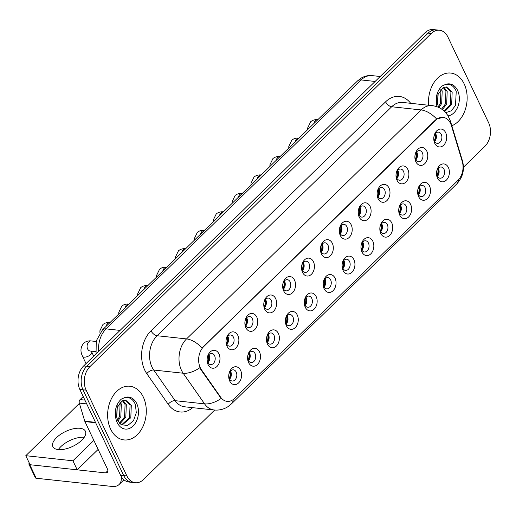 <?xml version="1.0" encoding="UTF-8"?>
<svg xmlns="http://www.w3.org/2000/svg" width="516" height="516" viewBox="0 0 516 516"><rect width="100%" height="100%" fill="white"/><g stroke="black" fill="none" stroke-linecap="round" stroke-linejoin="round"><path stroke-width="0.77" d="M259.503 351.931A8.998 6.411 -83.8 0 1 257.478 364.477A8.998 6.411 -83.8 0 1 248.589 362.58A8.998 6.411 -83.8 0 1 250.615 350.029A8.998 6.411 -83.8 0 1 259.503 351.931M248.28 360.329A5.624 4.005 96.2 0 0 251.086 362.593A5.624 4.005 96.2 0 0 255.059 359.717A5.624 4.005 96.2 0 0 255.104 353.673A5.624 4.005 96.2 0 0 252.298 351.409A5.624 4.005 96.2 0 0 248.325 354.279A5.624 4.005 96.2 0 0 248.28 360.329M278.395 333.491A8.998 6.411 -83.8 0 1 276.37 346.043A8.998 6.411 -83.8 0 1 267.481 344.14A8.998 6.411 -83.8 0 1 269.507 331.595A8.998 6.411 -83.8 0 1 278.395 333.491M267.172 341.889A5.624 4.005 96.2 0 0 269.978 344.153A5.624 4.005 96.2 0 0 273.951 341.282A5.624 4.005 96.2 0 0 273.99 335.232A5.624 4.005 96.2 0 0 271.184 332.968A5.624 4.005 96.2 0 0 267.211 335.839A5.624 4.005 96.2 0 0 267.172 341.889M297.287 315.05A8.998 6.411 -83.8 0 1 295.262 327.602A8.998 6.411 -83.8 0 1 286.374 325.706A8.998 6.411 -83.8 0 1 288.399 313.154A8.998 6.411 -83.8 0 1 297.287 315.05M286.064 323.448A5.624 4.005 96.2 0 0 288.87 325.719A5.624 4.005 96.2 0 0 292.843 322.842A5.624 4.005 96.2 0 0 292.882 316.792A5.624 4.005 96.2 0 0 290.076 314.528A5.624 4.005 96.2 0 0 286.103 317.405A5.624 4.005 96.2 0 0 286.064 323.448M316.173 296.616A8.998 6.411 -83.8 0 1 314.147 309.161A8.998 6.411 -83.8 0 1 305.266 307.265A8.998 6.411 -83.8 0 1 307.291 294.713A8.998 6.411 -83.8 0 1 316.173 296.616M304.95 305.014A5.624 4.005 96.2 0 0 307.755 307.278A5.624 4.005 96.2 0 0 311.728 304.408A5.624 4.005 96.2 0 0 311.774 298.358A5.624 4.005 96.2 0 0 308.968 296.094A5.624 4.005 96.2 0 0 304.995 298.964A5.624 4.005 96.2 0 0 304.95 305.014M335.065 278.176A8.998 6.411 -83.8 0 1 333.039 290.727A8.998 6.411 -83.8 0 1 324.151 288.825A8.998 6.411 -83.8 0 1 326.176 276.279A8.998 6.411 -83.8 0 1 335.065 278.176M323.842 286.574A5.624 4.005 96.2 0 0 326.647 288.837A5.624 4.005 96.2 0 0 330.621 285.967A5.624 4.005 96.2 0 0 330.659 279.917A5.624 4.005 96.2 0 0 327.86 277.653A5.624 4.005 96.2 0 0 323.887 280.53A5.624 4.005 96.2 0 0 323.842 286.574M353.957 259.741A8.998 6.411 -83.8 0 1 351.931 272.287A8.998 6.411 -83.8 0 1 343.043 270.39A8.998 6.411 -83.8 0 1 345.069 257.839A8.998 6.411 -83.8 0 1 353.957 259.741M342.734 268.139A5.624 4.005 96.2 0 0 345.539 270.403A5.624 4.005 96.2 0 0 349.513 267.527A5.624 4.005 96.2 0 0 349.551 261.483A5.624 4.005 96.2 0 0 346.746 259.219A5.624 4.005 96.2 0 0 342.772 262.089A5.624 4.005 96.2 0 0 342.734 268.139M372.842 241.301A8.998 6.411 -83.8 0 1 370.817 253.853A8.998 6.411 -83.8 0 1 361.935 251.95A8.998 6.411 -83.8 0 1 363.961 239.405A8.998 6.411 -83.8 0 1 372.842 241.301M361.626 249.699A5.624 4.005 96.2 0 0 364.425 251.963A5.624 4.005 96.2 0 0 368.405 249.093A5.624 4.005 96.2 0 0 368.443 243.042A5.624 4.005 96.2 0 0 365.638 240.779A5.624 4.005 96.2 0 0 361.664 243.649A5.624 4.005 96.2 0 0 361.626 249.699M391.734 222.86A8.998 6.411 -83.8 0 1 389.709 235.412A8.998 6.411 -83.8 0 1 380.821 233.516A8.998 6.411 -83.8 0 1 382.846 220.964A8.998 6.411 -83.8 0 1 391.734 222.86M380.511 231.258A5.624 4.005 96.2 0 0 383.317 233.522A5.624 4.005 96.2 0 0 387.29 230.652A5.624 4.005 96.2 0 0 387.335 224.602A5.624 4.005 96.2 0 0 384.53 222.338A5.624 4.005 96.2 0 0 380.556 225.215A5.624 4.005 96.2 0 0 380.511 231.258M410.626 204.426A8.998 6.411 -83.8 0 1 408.601 216.972A8.998 6.411 -83.8 0 1 399.713 215.075A8.998 6.411 -83.8 0 1 401.738 202.524A8.998 6.411 -83.8 0 1 410.626 204.426M399.403 212.824A5.624 4.005 96.2 0 0 402.209 215.088A5.624 4.005 96.2 0 0 406.182 212.211A5.624 4.005 96.2 0 0 406.221 206.168A5.624 4.005 96.2 0 0 403.415 203.904A5.624 4.005 96.2 0 0 399.442 206.774A5.624 4.005 96.2 0 0 399.403 212.824M429.518 185.986A8.998 6.411 -83.8 0 1 427.487 198.537A8.998 6.411 -83.8 0 1 418.605 196.635A8.998 6.411 -83.8 0 1 420.63 184.089A8.998 6.411 -83.8 0 1 429.518 185.986M418.295 194.384A5.624 4.005 96.2 0 0 421.101 196.648A5.624 4.005 96.2 0 0 425.074 193.777A5.624 4.005 96.2 0 0 425.113 187.727A5.624 4.005 96.2 0 0 422.307 185.463A5.624 4.005 96.2 0 0 418.334 188.334A5.624 4.005 96.2 0 0 418.295 194.384M448.404 167.545A8.998 6.411 -83.8 0 1 446.379 180.097A8.998 6.411 -83.8 0 1 437.497 178.201A8.998 6.411 -83.8 0 1 439.522 165.649A8.998 6.411 -83.8 0 1 448.404 167.545M437.181 175.95A5.624 4.005 96.2 0 0 439.987 178.214A5.624 4.005 96.2 0 0 443.96 175.337A5.624 4.005 96.2 0 0 444.005 169.293A5.624 4.005 96.2 0 0 441.199 167.023A5.624 4.005 96.2 0 0 437.226 169.899A5.624 4.005 96.2 0 0 437.181 175.95M240.611 370.365A8.998 6.411 -83.8 0 1 238.585 382.917A8.998 6.411 -83.8 0 1 229.704 381.014A8.998 6.411 -83.8 0 1 231.729 368.469A8.998 6.411 -83.8 0 1 240.611 370.365M229.394 378.763A5.624 4.005 96.2 0 0 232.194 381.027A5.624 4.005 96.2 0 0 236.173 378.157A5.624 4.005 96.2 0 0 236.212 372.107A5.624 4.005 96.2 0 0 233.406 369.843A5.624 4.005 96.2 0 0 229.433 372.72A5.624 4.005 96.2 0 0 229.394 378.763M237.882 335.503A8.998 6.411 -83.8 0 1 235.857 348.048A8.998 6.411 -83.8 0 1 226.969 346.152A8.998 6.411 -83.8 0 1 228.994 333.6A8.998 6.411 -83.8 0 1 237.882 335.503M226.659 343.901A5.624 4.005 96.2 0 0 229.465 346.165A5.624 4.005 96.2 0 0 233.438 343.295A5.624 4.005 96.2 0 0 233.477 337.245A5.624 4.005 96.2 0 0 230.671 334.981A5.624 4.005 96.2 0 0 226.698 337.851A5.624 4.005 96.2 0 0 226.659 343.901M256.768 317.063A8.998 6.411 -83.8 0 1 254.743 329.614A8.998 6.411 -83.8 0 1 245.861 327.712A8.998 6.411 -83.8 0 1 247.886 315.166A8.998 6.411 -83.8 0 1 256.768 317.063M245.552 325.461A5.624 4.005 96.2 0 0 248.357 327.725A5.624 4.005 96.2 0 0 252.33 324.854A5.624 4.005 96.2 0 0 252.369 318.804A5.624 4.005 96.2 0 0 249.563 316.54A5.624 4.005 96.2 0 0 245.59 319.417A5.624 4.005 96.2 0 0 245.552 325.461M275.66 298.629A8.998 6.411 -83.8 0 1 273.635 311.174A8.998 6.411 -83.8 0 1 264.753 309.278A8.998 6.411 -83.8 0 1 266.778 296.726A8.998 6.411 -83.8 0 1 275.66 298.629M264.437 307.026A5.624 4.005 96.2 0 0 267.243 309.29A5.624 4.005 96.2 0 0 271.216 306.414A5.624 4.005 96.2 0 0 271.261 300.37A5.624 4.005 96.2 0 0 268.455 298.106A5.624 4.005 96.2 0 0 264.482 300.976A5.624 4.005 96.2 0 0 264.437 307.026M294.552 280.188A8.998 6.411 -83.8 0 1 292.527 292.74A8.998 6.411 -83.8 0 1 283.639 290.837A8.998 6.411 -83.8 0 1 285.664 278.292A8.998 6.411 -83.8 0 1 294.552 280.188M283.329 288.586A5.624 4.005 96.2 0 0 286.135 290.85A5.624 4.005 96.2 0 0 290.108 287.98A5.624 4.005 96.2 0 0 290.147 281.93A5.624 4.005 96.2 0 0 287.348 279.666A5.624 4.005 96.2 0 0 283.368 282.536A5.624 4.005 96.2 0 0 283.329 288.586M313.444 261.747A8.998 6.411 -83.8 0 1 311.419 274.299A8.998 6.411 -83.8 0 1 302.531 272.403A8.998 6.411 -83.8 0 1 304.556 259.851A8.998 6.411 -83.8 0 1 313.444 261.747M302.221 270.145A5.624 4.005 96.2 0 0 305.027 272.416A5.624 4.005 96.2 0 0 309 269.539A5.624 4.005 96.2 0 0 309.039 263.489A5.624 4.005 96.2 0 0 306.233 261.225A5.624 4.005 96.2 0 0 302.26 264.102A5.624 4.005 96.2 0 0 302.221 270.145M332.33 243.313A8.998 6.411 -83.8 0 1 330.305 255.859A8.998 6.411 -83.8 0 1 321.423 253.962A8.998 6.411 -83.8 0 1 323.448 241.411A8.998 6.411 -83.8 0 1 332.33 243.313M321.113 251.711A5.624 4.005 96.2 0 0 323.913 253.975A5.624 4.005 96.2 0 0 327.886 251.105A5.624 4.005 96.2 0 0 327.931 245.055A5.624 4.005 96.2 0 0 325.125 242.791A5.624 4.005 96.2 0 0 321.152 245.661A5.624 4.005 96.2 0 0 321.113 251.711M351.222 224.873A8.998 6.411 -83.8 0 1 349.197 237.425A8.998 6.411 -83.8 0 1 340.308 235.522A8.998 6.411 -83.8 0 1 342.334 222.976A8.998 6.411 -83.8 0 1 351.222 224.873M339.999 233.271A5.624 4.005 96.2 0 0 342.805 235.535A5.624 4.005 96.2 0 0 346.778 232.664A5.624 4.005 96.2 0 0 346.823 226.614A5.624 4.005 96.2 0 0 344.017 224.35A5.624 4.005 96.2 0 0 340.044 227.227A5.624 4.005 96.2 0 0 339.999 233.271M370.114 206.439A8.998 6.411 -83.8 0 1 368.089 218.984A8.998 6.411 -83.8 0 1 359.2 217.088A8.998 6.411 -83.8 0 1 361.226 204.536A8.998 6.411 -83.8 0 1 370.114 206.439M358.891 214.837A5.624 4.005 96.2 0 0 361.697 217.101A5.624 4.005 96.2 0 0 365.67 214.224A5.624 4.005 96.2 0 0 365.709 208.18A5.624 4.005 96.2 0 0 362.903 205.916A5.624 4.005 96.2 0 0 358.93 208.786A5.624 4.005 96.2 0 0 358.891 214.837M389 187.998A8.998 6.411 -83.8 0 1 386.974 200.55A8.998 6.411 -83.8 0 1 378.093 198.647A8.998 6.411 -83.8 0 1 380.118 186.102A8.998 6.411 -83.8 0 1 389 187.998M377.783 196.396A5.624 4.005 96.2 0 0 380.589 198.66A5.624 4.005 96.2 0 0 384.562 195.79A5.624 4.005 96.2 0 0 384.601 189.74A5.624 4.005 96.2 0 0 381.795 187.476A5.624 4.005 96.2 0 0 377.822 190.346A5.624 4.005 96.2 0 0 377.783 196.396M407.892 169.558A8.998 6.411 -83.8 0 1 405.866 182.109A8.998 6.411 -83.8 0 1 396.978 180.213A8.998 6.411 -83.8 0 1 399.01 167.661A8.998 6.411 -83.8 0 1 407.892 169.558M396.669 177.956A5.624 4.005 96.2 0 0 399.474 180.219A5.624 4.005 96.2 0 0 403.447 177.349A5.624 4.005 96.2 0 0 403.493 171.299A5.624 4.005 96.2 0 0 400.687 169.035A5.624 4.005 96.2 0 0 396.714 171.912A5.624 4.005 96.2 0 0 396.669 177.956M426.784 151.124A8.998 6.411 -83.8 0 1 424.758 163.669A8.998 6.411 -83.8 0 1 415.87 161.772A8.998 6.411 -83.8 0 1 417.895 149.221A8.998 6.411 -83.8 0 1 426.784 151.124M415.561 159.521A5.624 4.005 96.2 0 0 418.366 161.785A5.624 4.005 96.2 0 0 422.34 158.909A5.624 4.005 96.2 0 0 422.378 152.865A5.624 4.005 96.2 0 0 419.579 150.601A5.624 4.005 96.2 0 0 415.599 153.471A5.624 4.005 96.2 0 0 415.561 159.521M445.676 132.683A8.998 6.411 -83.8 0 1 443.65 145.235A8.998 6.411 -83.8 0 1 434.762 143.332A8.998 6.411 -83.8 0 1 436.788 130.787A8.998 6.411 -83.8 0 1 445.676 132.683M434.453 141.081A5.624 4.005 96.2 0 0 437.258 143.345A5.624 4.005 96.2 0 0 441.232 140.475A5.624 4.005 96.2 0 0 441.27 134.424A5.624 4.005 96.2 0 0 438.465 132.161A5.624 4.005 96.2 0 0 434.491 135.037A5.624 4.005 96.2 0 0 434.453 141.081M218.99 353.937A8.998 6.411 -83.8 0 1 216.965 366.489A8.998 6.411 -83.8 0 1 208.077 364.593A8.998 6.411 -83.8 0 1 210.102 352.041A8.998 6.411 -83.8 0 1 218.99 353.937M207.767 362.342A5.624 4.005 96.2 0 0 210.573 364.606A5.624 4.005 96.2 0 0 214.546 361.729A5.624 4.005 96.2 0 0 214.591 355.685A5.624 4.005 96.2 0 0 211.786 353.415A5.624 4.005 96.2 0 0 207.813 356.292A5.624 4.005 96.2 0 0 207.767 362.342M249.383 352.654A5.624 4.005 -83.8 0 1 249.602 353.073A5.624 4.005 -83.8 0 1 248.506 360.748M268.268 334.22A5.624 4.005 -83.8 0 1 268.494 334.639A5.624 4.005 -83.8 0 1 267.398 342.308M287.16 315.779A5.624 4.005 -83.8 0 1 287.386 316.198A5.624 4.005 -83.8 0 1 286.283 323.874M306.053 297.339A5.624 4.005 -83.8 0 1 306.272 297.764A5.624 4.005 -83.8 0 1 305.175 305.433M324.945 278.904A5.624 4.005 -83.8 0 1 325.164 279.324A5.624 4.005 -83.8 0 1 324.067 286.993M343.83 260.464A5.624 4.005 -83.8 0 1 344.056 260.883A5.624 4.005 -83.8 0 1 342.953 268.559M362.722 242.03A5.624 4.005 -83.8 0 1 362.948 242.449A5.624 4.005 -83.8 0 1 361.845 250.118M381.614 223.589A5.624 4.005 -83.8 0 1 381.834 224.009A5.624 4.005 -83.8 0 1 380.737 231.684M400.5 205.149A5.624 4.005 -83.8 0 1 400.726 205.574A5.624 4.005 -83.8 0 1 399.629 213.243M419.392 186.715A5.624 4.005 -83.8 0 1 419.618 187.134A5.624 4.005 -83.8 0 1 418.515 194.803M438.284 168.274A5.624 4.005 -83.8 0 1 438.503 168.693A5.624 4.005 -83.8 0 1 437.407 176.369M230.491 371.094A5.624 4.005 -83.8 0 1 230.716 371.514A5.624 4.005 -83.8 0 1 229.614 379.189M227.756 336.226A5.624 4.005 -83.8 0 1 227.982 336.651A5.624 4.005 -83.8 0 1 226.885 344.32M246.648 317.791A5.624 4.005 -83.8 0 1 246.874 318.211A5.624 4.005 -83.8 0 1 245.771 325.886M265.54 299.351A5.624 4.005 -83.8 0 1 265.759 299.77A5.624 4.005 -83.8 0 1 264.663 307.446M284.426 280.917A5.624 4.005 -83.8 0 1 284.651 281.336A5.624 4.005 -83.8 0 1 283.555 289.005M303.318 262.476A5.624 4.005 -83.8 0 1 303.543 262.896A5.624 4.005 -83.8 0 1 302.44 270.571M322.21 244.036A5.624 4.005 -83.8 0 1 322.435 244.461A5.624 4.005 -83.8 0 1 321.333 252.13M341.102 225.602A5.624 4.005 -83.8 0 1 341.321 226.021A5.624 4.005 -83.8 0 1 340.225 233.69M359.987 207.161A5.624 4.005 -83.8 0 1 360.213 207.58A5.624 4.005 -83.8 0 1 359.117 215.256M378.879 188.727A5.624 4.005 -83.8 0 1 379.105 189.146A5.624 4.005 -83.8 0 1 378.002 196.815M397.772 170.286A5.624 4.005 -83.8 0 1 397.991 170.706A5.624 4.005 -83.8 0 1 396.894 178.381M416.657 151.846A5.624 4.005 -83.8 0 1 416.883 152.272A5.624 4.005 -83.8 0 1 415.786 159.941M435.549 133.412A5.624 4.005 -83.8 0 1 435.775 133.831A5.624 4.005 -83.8 0 1 434.672 141.5M208.87 354.666A5.624 4.005 -83.8 0 1 209.09 355.085A5.624 4.005 -83.8 0 1 207.993 362.761M201.446 369.733A15.19 10.817 -83.8 0 1 200.298 367.753A15.19 10.817 -83.8 0 1 203.717 346.578L435.581 120.267A15.19 10.817 -83.8 0 1 443.005 117.351A15.19 10.817 -83.8 0 1 451.442 125.723L462.246 161.437A15.19 10.817 -83.8 0 1 457.963 180.361L234.509 398.455A15.19 10.817 -83.8 0 1 227.092 401.364A15.19 10.817 -83.8 0 1 220.661 397.236L201.446 369.733L200.879 369.675L199.228 365.818M110.592 429.054A27 19.227 96.2 0 0 124.059 439.922A27 19.227 96.2 0 0 143.132 426.132A27 19.227 96.2 0 0 143.332 397.101A27 19.227 96.2 0 0 129.864 386.232A27 19.227 96.2 0 0 110.792 400.023A27 19.227 96.2 0 0 110.592 429.054A27 19.227 96.2 0 0 124.059 439.922A27 19.227 96.2 0 0 143.132 426.132A27 19.227 96.2 0 0 143.332 397.101A27 19.227 96.2 0 0 129.864 386.232A27 19.227 96.2 0 0 110.792 400.023A27 19.227 96.2 0 0 110.592 429.054M451.835 125.749A27 19.227 96.2 0 0 464.187 83.921A27 19.227 96.2 0 0 450.726 73.053A27 19.227 96.2 0 0 428.641 105.251A27 19.227 96.2 0 1 450.726 73.053A27 19.227 96.2 0 1 464.187 83.921A27 19.227 96.2 0 1 451.835 125.749M233.226 399.552A19.685 10.462 -134.3 0 1 231.349 403.963L227.659 406.866C223.512 409.42 218.99 410.459 214.101 409.988A22.504 16.022 -83.8 0 1 204.581 403.867L183.167 373.223A22.504 16.022 -83.8 0 1 181.471 370.288A22.504 16.022 -83.8 0 1 186.534 338.915A19.685 10.462 45.7 0 1 202.104 348.01L435.201 120.222L436.697 119.035L442.98 117.351M135.282 482.731L129 482.054A16.873 12.016 96.2 0 1 120.589 475.262L79.851 389.47A16.873 12.016 96.2 0 1 83.65 365.941L424.971 32.792A16.873 12.016 96.2 0 1 433.214 29.56L436.355 29.902A16.873 12.016 96.2 0 0 428.112 33.134L86.791 366.283A16.873 12.016 96.2 0 0 82.992 389.812L123.73 475.597A16.873 12.016 96.2 0 0 132.141 482.396A16.873 12.016 96.2 0 1 123.73 475.597L82.992 389.812A16.873 12.016 96.2 0 1 86.791 366.283L428.112 33.134A16.873 12.016 96.2 0 1 436.355 29.902L439.497 30.238A16.873 12.016 96.2 0 0 431.253 33.475L89.932 366.624A16.873 12.016 96.2 0 0 86.133 390.154L126.871 475.939A16.873 12.016 96.2 0 0 135.282 482.731A16.873 12.016 96.2 0 0 143.532 479.499L214.688 410.046M436.697 119.035A19.685 10.462 -134.3 0 0 421.127 109.94L186.534 338.915L157.083 335.729A22.504 16.022 96.2 0 0 152.02 367.102A22.504 16.022 96.2 0 0 153.716 370.037L175.13 400.68L204.581 403.867A19.685 10.713 -34.9 0 0 221.158 398.436L200.879 369.675M463.439 167.249L484.853 146.351A16.873 12.016 96.2 0 0 488.646 122.821L447.914 37.036A16.873 12.016 96.2 0 0 439.497 30.238M207.877 362.548A8.998 6.411 96.2 0 0 208.709 354.847M207.638 362.045A8.437 6.005 96.2 0 0 208.374 355.285M229.497 378.976A8.998 6.411 96.2 0 0 230.33 371.275M229.265 378.473A8.437 6.005 96.2 0 0 229.994 371.713M226.763 344.108A8.998 6.411 96.2 0 0 227.601 336.406M226.53 343.611A8.437 6.005 96.2 0 0 227.259 336.851M245.655 325.673A8.998 6.411 96.2 0 0 246.487 317.972M245.423 325.17A8.437 6.005 96.2 0 0 246.151 318.411M264.547 307.233A8.998 6.411 96.2 0 0 265.379 299.532M264.315 306.736A8.437 6.005 96.2 0 0 265.043 299.97M283.432 288.799A8.998 6.411 96.2 0 0 284.271 281.097M283.2 288.296A8.437 6.005 96.2 0 0 283.935 281.536M248.39 360.536A8.998 6.411 96.2 0 0 249.222 352.834M248.151 360.039A8.437 6.005 96.2 0 0 248.886 353.273M267.275 342.102A8.998 6.411 96.2 0 0 268.114 334.4M267.043 341.598A8.437 6.005 96.2 0 0 267.778 334.839M286.167 323.661A8.998 6.411 96.2 0 0 286.999 315.96M285.935 323.158A8.437 6.005 96.2 0 0 286.664 316.398M116.732 417.16L117.9 420.895L121.325 424.849L127.794 425.39L133.489 420.701L136.295 412.71L135.386 404.512C132.935 398.874 129.2 396.643 124.182 397.836L121.402 399.081C118.519 401.577 116.584 405.047 115.59 409.498L115.455 413.497L116.732 417.16L117.287 407.414L122.144 400.9L125.652 400.145L131.303 405.189L130.812 417.702L121.969 425.171M120.363 402.248L121.331 404.112L120.841 416.618L117.958 421.011M119.648 403.028L120.08 403.976L119.596 416.483L117.506 419.972M123.085 400.474L126.317 404.647L125.827 417.16L119.906 423.784M122.421 400.758L125.072 404.512L124.582 417.025L119.402 423.249M125.02 400.113L130.058 405.054L129.568 417.567L121.473 424.926M117.151 404.796L116.706 416.999M445.734 112.662L451.268 110.811L455.48 105.509L456.247 91.332C453.796 85.688 450.055 83.463 445.044 84.656L442.264 85.895C439.38 88.397 437.439 91.867 436.452 96.318L436.317 100.317L437.594 103.98L438.142 94.234L443.005 87.72L446.514 86.965L452.164 92.009L451.674 104.522L444.702 111.579M441.225 89.068L442.186 90.926L441.702 103.439L439.032 107.605M440.509 89.849L440.941 90.797L440.451 103.303L438.368 106.793M443.941 87.288L447.178 91.467L446.688 103.98L442.38 109.618M443.283 87.578L445.927 91.332L445.443 103.845L441.632 109.089M445.882 86.933L450.92 91.874L450.429 104.387L444.231 111.14M438.013 91.616L437.562 103.813M60.862 446.617A18.002 8.256 -25.4 0 0 58.34 449.604A18.002 8.256 -25.4 0 1 60.862 446.617A18.002 8.256 -25.4 0 1 84.224 437.31A18.002 8.256 -25.4 0 0 60.862 446.617M83.211 396.546L80.096 399.59L84.908 400.113M121.137 476.313A22.504 11.958 45.7 0 1 119.132 484.479A22.504 11.958 45.7 0 1 111.991 486.44L36.204 478.242A2.812 1.29 154.6 0 1 35.372 477.784L28.935 464.239A2.812 1.29 -25.4 0 0 29.773 464.697L105.561 472.895A5.624 2.993 -134.3 0 0 107.347 472.404A5.624 2.993 -134.3 0 0 107.347 468.805L84.927 421.591A2.812 2 -83.8 0 1 84.766 421.179L79.303 403.093A2.812 2 -83.8 0 1 80.096 399.59M29.296 463.058A2.812 1.29 -25.4 0 0 28.935 464.239M56.573 437.587A18.002 8.256 -25.4 0 0 52.877 446.663A18.002 8.256 -25.4 0 0 65.016 449.075A18.002 8.256 -25.4 0 0 81.702 440.303A18.002 8.256 -25.4 0 0 85.398 431.221A18.002 8.256 -25.4 0 0 73.259 428.815A18.002 8.256 -25.4 0 0 56.573 437.587M79.387 403.389L25.8 455.699L72.924 460.794L93.847 440.374M25.8 455.699L30.089 464.729L77.213 469.824L98.13 449.404M72.924 460.794L77.213 469.824M302.324 270.358A8.998 6.411 96.2 0 0 303.156 262.657M302.092 269.855A8.437 6.005 96.2 0 0 302.821 263.096M321.216 251.918A8.998 6.411 96.2 0 0 322.048 244.216M320.984 251.421A8.437 6.005 96.2 0 0 321.713 244.661M340.108 233.484A8.998 6.411 96.2 0 0 340.941 225.782M339.87 232.98A8.437 6.005 96.2 0 0 340.605 226.221M305.059 305.22A8.998 6.411 96.2 0 0 305.891 297.519M304.827 304.724A8.437 6.005 96.2 0 0 305.556 297.964M323.945 286.786A8.998 6.411 96.2 0 0 324.783 279.085M323.713 286.283A8.437 6.005 96.2 0 0 324.448 279.524M342.837 268.346A8.998 6.411 96.2 0 0 343.669 260.644M342.605 267.843A8.437 6.005 96.2 0 0 343.333 261.083M358.994 215.043A8.998 6.411 96.2 0 0 359.826 207.342M358.762 214.54A8.437 6.005 96.2 0 0 359.491 207.78M377.886 196.609A8.998 6.411 96.2 0 0 378.718 188.908M377.654 196.106A8.437 6.005 96.2 0 0 378.383 189.346M396.778 178.168A8.998 6.411 96.2 0 0 397.61 170.467M396.54 177.665A8.437 6.005 96.2 0 0 397.275 170.906M415.664 159.728A8.998 6.411 96.2 0 0 416.502 152.026M415.432 159.231A8.437 6.005 96.2 0 0 416.167 152.472M434.556 141.294A8.998 6.411 96.2 0 0 435.388 133.592M434.324 140.791A8.437 6.005 96.2 0 0 435.053 134.031M361.729 249.912A8.998 6.411 96.2 0 0 362.561 242.21M361.497 249.409A8.437 6.005 96.2 0 0 362.226 242.649M380.621 231.471A8.998 6.411 96.2 0 0 381.453 223.77M380.382 230.968A8.437 6.005 96.2 0 0 381.118 224.208M399.507 213.031A8.998 6.411 96.2 0 0 400.345 205.329M399.274 212.534A8.437 6.005 96.2 0 0 400.01 205.774M418.399 194.596A8.998 6.411 96.2 0 0 419.231 186.895M418.166 194.093A8.437 6.005 96.2 0 0 418.895 187.334M437.291 176.156A8.998 6.411 96.2 0 0 438.123 168.455M437.058 175.653A8.437 6.005 96.2 0 0 437.787 168.893M435.581 120.267L435.201 120.222M220.661 397.236L220.093 397.172M203.717 346.578L203.33 346.539M385.607 101.813A5.624 2.993 -134.3 0 0 391.676 106.754L157.083 335.729A5.624 2.993 -134.3 0 1 151.014 330.788L385.607 101.813A28.128 20.027 -83.8 0 1 410.691 103.31M402.673 102.445A22.504 16.022 96.2 0 0 391.676 106.754L421.127 109.94A22.504 16.022 -83.8 0 1 432.124 105.632L402.673 102.445M199.84 367.727A19.685 10.713 -34.9 0 1 183.167 373.223L153.716 370.037A5.624 3.064 145.1 0 0 146.808 373.674A28.128 20.027 -83.8 0 1 151.014 330.788M458.427 179.878A19.685 10.462 45.7 0 1 456.563 184.141L231.349 403.963M462.484 162.301A19.685 7.076 -16.8 0 0 462.452 160.85C464.819 169.603 462.858 177.369 456.563 184.141M450.32 122.956A19.685 7.076 -16.8 0 0 450.416 121.054L462.452 160.85M192.674 407.672A28.128 20.027 -83.8 0 1 168.216 404.312L146.808 373.674M431.253 33.475L424.971 32.792M89.932 366.624L83.65 365.941M86.133 390.154L79.851 389.47M126.871 475.939L120.589 475.262M168.216 404.312A5.624 3.064 145.1 0 1 175.13 400.68A22.504 16.022 96.2 0 0 184.651 406.802L214.101 409.988M375.119 81.451L361.135 79.935A11.249 5.979 -134.3 0 0 357.562 80.915L361.097 78.161C364.528 76.091 368.205 75.246 372.133 75.626A22.504 16.022 96.2 0 0 361.135 79.935L106.083 328.885A22.504 16.022 96.2 0 0 98.666 351.286M120.067 330.395L106.083 328.885A11.249 5.979 -134.3 0 0 102.51 329.859L357.562 80.915M95.628 351.602L90.158 351.009A5.063 3.606 -83.8 0 1 87.636 348.971A5.063 3.606 -83.8 0 1 88.971 341.734A5.063 3.606 -83.8 0 1 91.248 340.941L96.099 341.469M91.364 351.138L91.713 351.983A5.063 2.322 154.6 0 1 90.674 354.537A5.063 2.322 154.6 0 1 90.474 354.724A5.063 2.322 154.6 0 1 85.837 357.033A5.063 2.322 154.6 0 1 82.566 356.33C80.019 351.228 80.515 346.758 84.05 342.921C86.256 341.257 88.655 340.592 91.248 340.941M106.154 326.312A5.063 3.606 -83.8 0 1 107.863 323.293A5.063 3.606 -83.8 0 1 110.056 322.5M125.04 307.871A5.063 3.606 -83.8 0 1 126.749 304.853A5.063 3.606 -83.8 0 1 128.948 304.059M143.932 289.431A5.063 3.606 -83.8 0 1 145.641 286.419A5.063 3.606 -83.8 0 1 147.84 285.619M162.824 270.997A5.063 3.606 -83.8 0 1 164.533 267.978A5.063 3.606 -83.8 0 1 166.726 267.185M115.455 413.497A16.093 11.455 96.2 0 0 117.209 422.598A16.093 11.455 96.2 0 0 133.096 425.99A16.093 11.455 96.2 0 0 136.714 403.557A16.093 11.455 96.2 0 0 124.182 397.836M436.317 100.317A16.093 11.455 96.2 0 0 437.078 106.78M448.101 115.861A16.093 11.455 96.2 0 0 457.976 106.419A16.093 11.455 96.2 0 0 457.576 90.377A16.093 11.455 96.2 0 0 445.044 84.656M107.883 470.631L105.561 472.895M95.654 422.752L84.927 421.591M29.773 464.697L36.204 478.242M84.766 421.179L95.454 422.333M86.701 403.899L79.303 403.093M181.716 252.556A5.063 3.606 -83.8 0 1 183.419 249.544A5.063 3.606 -83.8 0 1 185.618 248.744M200.601 234.122A5.063 3.606 -83.8 0 1 202.311 231.104A5.063 3.606 -83.8 0 1 204.51 230.304M219.494 215.682A5.063 3.606 -83.8 0 1 221.203 212.663A5.063 3.606 -83.8 0 1 223.402 211.87M238.386 197.241A5.063 3.606 -83.8 0 1 240.095 194.229A5.063 3.606 -83.8 0 1 242.288 193.429M257.271 178.807A5.063 3.606 -83.8 0 1 258.98 175.788A5.063 3.606 -83.8 0 1 261.18 174.995M276.163 160.366A5.063 3.606 -83.8 0 1 277.872 157.354A5.063 3.606 -83.8 0 1 280.072 156.554M295.055 141.926A5.063 3.606 -83.8 0 1 296.764 138.914A5.063 3.606 -83.8 0 1 298.957 138.114M313.947 123.492A5.063 3.606 -83.8 0 1 315.65 120.473A5.063 3.606 -83.8 0 1 317.85 119.68M450.416 121.054L447.746 115.3L444.76 111.643C441.245 108.225 437.033 106.219 432.124 105.632M96.06 353.828L96.247 340.895L102.51 329.859M372.133 75.626L380.195 76.497M91.713 351.983L93.686 356.15M82.566 356.33L86.03 363.625M99.949 332.872L99.898 330.756L102.942 324.48C105.148 322.816 107.547 322.158 110.14 322.506M118.796 313.967L118.783 312.315L121.828 306.046C124.04 304.375 126.439 303.718 129.026 304.066M137.688 295.533L137.675 293.881L140.72 287.606C142.926 285.941 145.325 285.277 147.918 285.625M156.574 277.092L156.567 275.441L159.612 269.171C161.818 267.501 164.217 266.843 166.81 267.191M438.761 107.715L437.594 103.98M123.943 479.783L119.132 484.479M175.466 258.651L175.453 257L178.504 250.731C180.71 249.067 183.109 248.402 185.695 248.751M194.358 240.217L194.345 238.566L197.389 232.29C199.602 230.626 202.001 229.968 204.588 230.317M213.25 221.777L213.237 220.126L216.281 213.856C218.487 212.186 220.887 211.528 223.48 211.876M232.135 203.336L232.129 201.691L235.173 195.416C237.379 193.752 239.779 193.087 242.372 193.435M251.028 184.902L251.015 183.251L254.059 176.982C256.271 175.311 258.671 174.653 261.257 175.001M269.92 166.462L269.907 164.81L272.951 158.541C275.157 156.87 277.556 156.213 280.149 156.561M288.805 148.028L288.799 146.376L291.843 140.1C294.049 138.436 296.448 137.778 299.041 138.127M307.697 129.587L307.684 127.936L310.735 121.666C312.941 119.996 315.341 119.338 317.927 119.686"/></g></svg>
